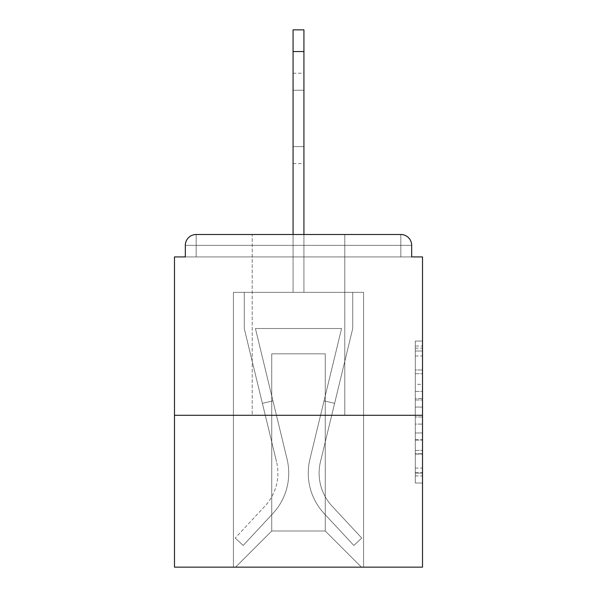<?xml version="1.0" encoding="UTF-8"?>
<svg xmlns="http://www.w3.org/2000/svg" width="597" height="597" viewBox="0 0 597 597"><rect width="100%" height="100%" fill="white"/><g stroke="black" fill="none" stroke-linecap="round" stroke-linejoin="round"><path stroke-width="0.45" stroke-dasharray="2.98 2.24" d="M415.288 384.349L415.288 407.064L422.519 407.064L422.519 475.921L422.519 348.148L422.519 407.064L415.288 407.064L415.288 346.021L415.288 483.018L415.288 341.051L415.288 473.078L422.519 473.078L415.288 473.078L422.519 473.078L415.288 473.078L415.288 450.362L415.288 483.018L422.519 483.018L422.519 341.051L422.519 472.727L422.519 417.004L415.288 417.004L422.519 417.004L422.519 450.362L422.519 350.991L415.288 350.991L422.519 350.991L422.519 483.018L422.519 348.148L422.519 483.018L415.288 483.018L415.288 341.051L422.519 341.051L422.519 348.148L422.519 341.051L422.519 348.148L422.519 341.051L422.519 346.021L422.519 341.051L415.288 341.051L415.288 350.991L422.519 350.991L415.288 350.991L415.288 384.349L422.519 384.349M344.782 234.502L344.782 415.288L252.218 415.288L344.782 415.288L252.218 415.288L252.218 234.502L344.782 234.502L252.218 234.502L344.782 234.502L252.218 234.502L252.218 415.288L344.782 415.288L344.782 234.502L252.218 234.502M422.519 398.55L422.519 391.453L422.519 398.55L415.288 398.55L415.288 369.976L415.288 454.093L415.288 432.974L422.519 432.974L415.288 432.974L415.288 483.018L422.519 483.018L415.288 483.018L422.519 483.018L415.288 483.018L415.288 341.051L422.519 341.051L415.288 341.051L422.519 341.051L415.288 341.051L415.288 398.55L422.519 398.55M422.519 415.288L422.519 567.15L174.481 567.15L174.481 415.288L422.519 415.288L422.519 256.919L411.676 256.919L411.676 245.352L411.676 256.919L185.324 256.919L185.324 245.352L185.324 256.919L174.481 256.919L174.481 415.288L422.519 415.288L174.481 415.288M293.075 234.502L293.075 51.543L293.075 292.351L293.075 51.543L293.075 292.351L293.075 51.543L293.075 292.351L293.075 51.543L293.075 292.351L293.075 51.543L293.075 292.351L293.075 51.543L293.075 292.351L293.075 51.543L293.075 292.351L293.075 51.543L293.075 292.351L293.075 51.543L303.925 51.543L293.075 51.543L303.925 51.543L293.075 51.543L303.925 51.543L293.075 51.543L303.925 51.543L293.075 51.543L303.925 51.543L293.075 51.543L303.925 51.543L293.075 51.543L303.925 51.543L293.075 51.543L303.925 51.543L303.925 29.85L293.075 29.85L303.925 29.85L293.075 29.85L303.925 29.85L303.925 51.543L293.075 51.543L293.075 29.85L303.925 29.85L293.075 29.85L303.925 29.85L303.925 51.543L293.075 51.543L293.075 29.85L303.925 29.85L293.075 29.85L303.925 29.85L303.925 51.543L293.075 51.543L293.075 29.85L303.925 29.85L293.075 29.85L293.075 292.351L293.075 256.919L293.075 292.351L293.075 256.919L293.075 292.351L293.075 256.919L293.075 292.351L293.075 256.919L293.075 292.351L293.075 256.919L293.075 292.351L293.075 256.919L293.075 292.351L293.075 256.919L293.075 292.351L293.075 256.919L293.075 292.351L293.075 256.919L293.075 292.351L293.075 256.919L303.925 256.919L293.075 256.919L303.925 256.919L293.075 256.919L303.925 256.919L293.075 256.919L303.925 256.919L293.075 256.919L303.925 256.919L293.075 256.919L303.925 256.919L293.075 256.919L303.925 256.919L293.075 256.919L303.925 256.919L293.075 256.919L303.925 256.919L293.075 256.919L303.925 256.919L293.075 256.919L293.075 292.351L293.075 256.919L303.925 256.919L293.075 256.919L293.075 292.351L233.42 292.351L233.42 567.15L363.58 567.15L363.58 292.351L233.42 292.351L233.42 567.15L235.584 567.15L271.747 530.994L271.747 353.82L271.747 530.994L271.747 353.82L325.253 353.82L325.253 530.994L361.416 567.15L363.58 567.15L363.58 292.351L233.42 292.351L233.42 567.15L235.584 567.15L271.747 530.994L271.747 353.82L271.747 530.994L271.747 353.82L325.253 353.82L325.253 530.994L361.416 567.15L363.58 567.15L363.58 292.351L233.42 292.351L233.42 567.15L235.584 567.15L271.747 530.994L271.747 353.82L325.253 353.82L325.253 530.994L361.416 567.15L363.58 567.15L363.58 292.351L233.42 292.351L233.42 567.15L235.584 567.15L271.747 530.994L271.747 353.82L325.253 353.82L325.253 530.994L361.416 567.15L363.58 567.15L363.58 292.351L233.42 292.351L233.42 567.15L235.584 567.15L271.747 530.994L271.747 353.82L325.253 353.82L325.253 530.994L361.416 567.15L363.58 567.15L363.58 292.351L233.42 292.351L233.42 567.15L235.584 567.15L271.747 530.994L271.747 353.82L325.253 353.82L325.253 530.994L361.416 567.15L363.58 567.15L363.58 292.351L233.42 292.351L233.42 567.15L235.584 567.15L271.747 530.994L271.747 353.82L325.253 353.82L325.253 530.994L361.416 567.15L363.58 567.15L363.58 292.351L233.42 292.351L233.42 567.15L235.584 567.15L271.747 530.994L271.747 353.82L325.253 353.82L325.253 530.994L361.416 567.15L363.58 567.15L363.58 292.351L233.42 292.351L233.42 567.15L235.584 567.15L271.747 530.994L271.747 353.82L325.253 353.82L325.253 530.994L361.416 567.15L363.58 567.15L363.58 292.351L233.42 292.351L233.42 567.15L235.584 567.15L271.747 530.994L271.747 353.82L325.253 353.82L325.253 530.994L361.416 567.15L363.58 567.15L363.58 292.351L233.42 292.351L233.42 567.15L235.584 567.15L271.747 530.994L271.747 353.82L325.253 353.82L325.253 530.994L361.416 567.15L363.58 567.15L363.58 292.351L303.925 292.351L363.58 292.351L303.925 292.351L363.58 292.351L303.925 292.351L363.58 292.351L303.925 292.351L363.58 292.351L303.925 292.351L363.58 292.351L303.925 292.351L303.925 29.85L303.925 292.351L233.42 292.351L233.42 567.15L235.584 567.15L271.747 530.994L271.747 353.82L325.253 353.82L325.253 530.994L361.416 567.15L363.58 567.15L363.58 292.351L363.58 567.15L363.58 292.351L363.58 567.15L363.58 292.351L363.58 567.15L363.58 292.351L363.58 567.15L363.58 292.351L363.58 567.15L235.584 567.15L271.747 530.994L271.747 353.82L325.253 353.82L325.253 530.994L361.416 567.15L325.253 530.994L361.416 567.15L325.253 530.994L361.416 567.15L325.253 530.994L361.416 567.15L325.253 530.994L361.416 567.15L325.253 530.994L271.747 530.994L271.747 353.82L325.253 353.82L325.253 530.994L361.416 567.15L325.253 530.994L325.253 353.82L271.747 353.82L325.253 353.82L325.253 530.994L325.253 353.82L271.747 353.82L271.747 530.994L271.747 353.82L325.253 353.82L325.253 530.994L325.253 353.82L271.747 353.82L271.747 530.994L271.747 353.82L325.253 353.82L325.253 530.994L325.253 353.82L271.747 353.82L271.747 530.994L325.253 530.994L325.253 353.82L271.747 353.82L325.253 353.82L325.253 530.994L325.253 353.82L271.747 353.82L271.747 530.994L235.584 567.15L271.747 530.994L235.584 567.15L271.747 530.994L235.584 567.15L271.747 530.994L235.584 567.15L271.747 530.994L235.584 567.15L271.747 530.994L235.584 567.15L233.42 567.15L235.584 567.15L233.42 567.15L235.584 567.15L233.42 567.15L235.584 567.15L233.42 567.15L235.584 567.15L233.42 567.15L233.42 292.351L233.42 567.15L233.42 292.351L233.42 567.15L233.42 292.351L233.42 567.15L233.42 292.351L233.42 567.15L233.42 292.351L303.925 292.351L303.925 29.85L293.075 29.85L293.075 292.351L303.925 292.351L303.925 29.85L303.925 292.351L303.925 29.85L293.075 29.85L303.925 29.85L303.925 292.351L293.075 292.351L303.925 292.351L303.925 29.85L293.075 29.85L293.075 292.351L303.925 292.351L303.925 29.85L303.925 292.351L303.925 29.85L293.075 29.85L303.925 29.85L303.925 292.351L293.075 292.351L303.925 292.351L303.925 29.85L293.075 29.85L293.075 51.543L293.075 29.85L303.925 29.85L303.925 292.351L303.925 29.85L293.075 29.85L293.075 292.351L303.925 292.351L303.925 29.85L303.925 292.351L293.075 292.351L303.925 292.351L303.925 234.502M411.676 256.919L411.676 245.352A10.85 10.85 0 0 0 400.826 234.502L196.174 234.502L400.826 234.502A10.85 10.85 0 0 1 411.676 245.352A10.85 10.85 0 0 0 400.826 234.502L196.174 234.502L400.826 234.502A10.85 10.85 0 0 1 411.676 245.352A10.85 10.85 0 0 0 400.826 234.502L196.174 234.502A10.85 10.85 0 0 0 185.324 245.352A10.85 10.85 0 0 1 196.174 234.502A10.85 10.85 0 0 0 185.324 245.352L185.324 256.919L411.676 256.919L185.324 256.919L411.676 256.919L185.324 256.919L411.676 256.919L185.324 256.919L411.676 256.919L185.324 256.919L411.676 256.919L185.324 256.919L411.676 256.919L185.324 256.919L411.676 256.919L185.324 256.919L411.676 256.919L185.324 256.919L411.676 256.919L411.676 245.352A10.85 10.85 0 0 0 400.826 234.502L196.174 234.502A10.85 10.85 0 0 0 185.324 245.352A10.85 10.85 0 0 1 196.174 234.502A10.85 10.85 0 0 0 185.324 245.352L185.324 256.919L196.174 256.919L185.324 256.919L185.324 245.352L185.324 256.919M400.826 256.919L196.174 256.919L400.826 256.919L400.826 245.352L196.174 245.352L196.174 256.919L196.174 245.352L400.826 245.352L400.826 256.919L400.826 245.352L196.174 245.352L196.174 256.919L196.174 245.352L400.826 245.352L400.826 256.919L400.826 245.352L196.174 245.352L196.174 256.919L196.174 245.352L400.826 245.352L400.826 256.919L400.826 245.352L196.174 245.352L196.174 256.919L196.174 245.352L400.826 245.352L400.826 256.919L400.826 245.352L196.174 245.352L196.174 256.919L196.174 245.352L400.826 245.352L400.826 256.919L400.826 245.352L196.174 245.352L196.174 256.919L196.174 245.352L400.826 245.352L400.826 256.919L400.826 245.352L196.174 245.352L196.174 256.919L196.174 245.352L400.826 245.352L400.826 256.919L400.826 245.352L196.174 245.352L196.174 256.919L196.174 245.352L400.826 245.352L400.826 256.919L400.826 245.352L196.174 245.352L196.174 256.919L196.174 245.352L400.826 245.352L400.826 256.919L400.826 245.352L196.174 245.352L196.174 256.919L196.174 245.352L400.826 245.352L400.826 256.919L400.826 245.352L196.174 245.352L196.174 256.919L196.174 245.352L400.826 245.352L400.826 256.919M196.174 234.502L400.826 234.502L196.174 234.502L400.826 234.502L196.174 234.502L400.826 234.502L400.826 245.352L411.676 245.352A10.85 10.85 0 0 0 400.826 234.502A10.85 10.85 0 0 1 411.676 245.352A10.85 10.85 0 0 0 400.826 234.502A10.85 10.85 0 0 1 411.676 245.352A10.85 10.85 0 0 0 400.826 234.502A10.85 10.85 0 0 1 411.676 245.352A10.85 10.85 0 0 0 400.826 234.502A10.85 10.85 0 0 1 411.676 245.352A10.85 10.85 0 0 0 400.826 234.502L196.174 234.502A10.85 10.85 0 0 0 185.324 245.352A10.85 10.85 0 0 1 196.174 234.502A10.85 10.85 0 0 0 185.324 245.352L196.174 245.352L196.174 234.502A10.85 10.85 0 0 0 185.324 245.352L196.174 245.352L196.174 234.502A10.85 10.85 0 0 0 185.324 245.352L196.174 245.352L196.174 234.502A10.85 10.85 0 0 0 185.324 245.352L196.174 245.352L196.174 234.502A10.85 10.85 0 0 0 185.324 245.352L196.174 245.352L196.174 234.502A10.85 10.85 0 0 0 185.324 245.352L196.174 245.352L196.174 234.502A10.85 10.85 0 0 0 185.324 245.352L196.174 245.352L196.174 234.502L196.174 245.352L185.324 245.352L196.174 245.352L196.174 234.502L196.174 245.352L185.324 245.352L196.174 245.352L196.174 234.502L196.174 245.352L185.324 245.352L196.174 245.352L196.174 234.502L196.174 245.352L185.324 245.352L196.174 245.352L196.174 234.502L196.174 245.352L185.324 245.352L196.174 245.352L196.174 234.502L196.174 245.352L185.324 245.352L196.174 245.352L196.174 234.502L196.174 245.352L185.324 245.352L196.174 245.352L196.174 234.502L196.174 245.352L185.324 245.352M415.288 407.064L422.519 407.064L415.288 407.064M415.288 346.021L415.288 341.051L415.288 346.021L422.519 346.021L415.288 346.021M415.288 453.735L415.288 424.101L415.288 453.735L422.519 453.735L415.288 453.735M415.288 424.101L415.288 417.004L422.519 417.004L415.288 417.004L415.288 424.101L422.519 424.101L415.288 424.101M415.288 369.976L415.288 350.991L415.288 369.976L422.519 369.976L415.288 369.976M415.288 341.051L422.519 341.051L415.288 341.051L415.288 348.148L415.288 341.051L422.519 341.051M415.288 483.018L422.519 483.018L415.288 483.018L415.288 475.921L415.288 483.018M309.925 459.183A59.297 59.297 0 0 0 324.134 513.524L353.834 545.457L361.775 538.069L353.834 545.457L324.134 513.524L353.834 545.457L361.775 538.069L353.834 545.457L324.134 513.524L353.834 545.457L361.775 538.069L353.834 545.457L324.134 513.524L353.834 545.457L361.775 538.069L353.834 545.457L324.134 513.524L353.834 545.457L361.775 538.069L353.834 545.457L324.134 513.524L353.834 545.457L361.775 538.069L353.834 545.457L324.134 513.524L353.834 545.457L361.775 538.069L353.834 545.457L324.134 513.524L353.834 545.457L361.775 538.069L353.834 545.457L324.134 513.524L353.834 545.457L361.775 538.069L353.834 545.457L324.134 513.524L353.834 545.457L361.775 538.069L353.834 545.457L324.134 513.524L353.834 545.457L361.775 538.069L353.834 545.457L324.134 513.524L353.834 545.457L361.775 538.069L353.834 545.457L324.134 513.524L353.834 545.457L361.775 538.069L353.834 545.457L324.134 513.524L353.834 545.457L361.775 538.069L353.834 545.457L324.134 513.524L353.834 545.457L361.775 538.069L353.834 545.457L324.134 513.524L353.834 545.457L361.775 538.069L353.834 545.457L324.134 513.524L353.834 545.457L361.775 538.069L353.834 545.457L324.134 513.524L353.834 545.457L361.775 538.069L353.834 545.457L324.134 513.524L353.834 545.457L361.775 538.069L353.834 545.457L324.134 513.524L353.834 545.457L361.775 538.069L353.834 545.457L324.134 513.524L353.834 545.457L361.775 538.069L353.834 545.457L324.134 513.524L353.834 545.457L361.775 538.069L353.834 545.457L324.134 513.524A59.297 59.297 0 0 1 308.261 473.137A59.297 59.297 0 0 0 324.134 513.524A59.297 59.297 0 0 1 308.261 473.137A59.297 59.297 0 0 0 324.134 513.524A59.297 59.297 0 0 1 308.261 473.137A59.297 59.297 0 0 0 324.134 513.524A59.297 59.297 0 0 1 308.261 473.137A59.297 59.297 0 0 0 324.134 513.524A59.297 59.297 0 0 1 308.261 473.137A59.297 59.297 0 0 0 324.134 513.524A59.297 59.297 0 0 1 308.261 473.137A59.297 59.297 0 0 0 324.134 513.524A59.297 59.297 0 0 1 308.261 473.137A59.297 59.297 0 0 0 324.134 513.524A59.297 59.297 0 0 1 308.261 473.137A59.297 59.297 0 0 0 324.134 513.524A59.297 59.297 0 0 1 308.261 473.137A59.297 59.297 0 0 0 324.134 513.524A59.297 59.297 0 0 1 308.261 473.137A59.297 59.297 0 0 0 324.134 513.524A59.297 59.297 0 0 1 308.261 473.137A59.297 59.297 0 0 0 324.134 513.524A59.297 59.297 0 0 1 308.261 473.137A59.297 59.297 0 0 0 324.134 513.524A59.297 59.297 0 0 1 308.261 473.137A59.297 59.297 0 0 0 324.134 513.524A59.297 59.297 0 0 1 308.261 473.137A59.297 59.297 0 0 0 324.134 513.524A59.297 59.297 0 0 1 308.261 473.137A59.297 59.297 0 0 0 324.134 513.524A59.297 59.297 0 0 1 308.261 473.137A59.297 59.297 0 0 0 324.134 513.524A59.297 59.297 0 0 1 308.261 473.137A59.297 59.297 0 0 0 324.134 513.524A59.297 59.297 0 0 1 308.261 473.137A59.297 59.297 0 0 0 324.134 513.524A59.297 59.297 0 0 1 308.261 473.137A59.297 59.297 0 0 0 324.134 513.524A59.297 59.297 0 0 1 308.261 473.137A59.297 59.297 0 0 0 324.134 513.524A59.297 59.297 0 0 1 308.261 473.137A59.297 59.297 0 0 0 324.134 513.524A59.297 59.297 0 0 1 309.925 459.183A59.297 59.297 0 0 0 308.261 473.137A59.297 59.297 0 0 1 309.925 459.183A59.297 59.297 0 0 0 308.261 473.137A59.297 59.297 0 0 1 309.925 459.183A59.297 59.297 0 0 0 308.261 473.137A59.297 59.297 0 0 1 309.925 459.183A59.297 59.297 0 0 0 308.261 473.137A59.297 59.297 0 0 1 309.925 459.183A59.297 59.297 0 0 0 308.261 473.137A59.297 59.297 0 0 1 309.925 459.183A59.297 59.297 0 0 0 308.261 473.137A59.297 59.297 0 0 1 309.925 459.183A59.297 59.297 0 0 0 308.261 473.137A59.297 59.297 0 0 1 309.925 459.183A59.297 59.297 0 0 0 308.261 473.137A59.297 59.297 0 0 1 309.925 459.183A59.297 59.297 0 0 0 308.261 473.137A59.297 59.297 0 0 1 309.925 459.183A59.297 59.297 0 0 0 308.261 473.137A59.297 59.297 0 0 1 309.925 459.183A59.297 59.297 0 0 0 308.261 473.137A59.297 59.297 0 0 1 309.925 459.183A59.297 59.297 0 0 0 308.261 473.137A59.297 59.297 0 0 1 309.925 459.183A59.297 59.297 0 0 0 308.261 473.137A59.297 59.297 0 0 1 309.925 459.183A59.297 59.297 0 0 0 308.261 473.137A59.297 59.297 0 0 1 309.925 459.183A59.297 59.297 0 0 0 308.261 473.137A59.297 59.297 0 0 1 309.925 459.183A59.297 59.297 0 0 0 308.261 473.137A59.297 59.297 0 0 1 309.925 459.183A59.297 59.297 0 0 0 308.261 473.137A59.297 59.297 0 0 1 309.925 459.183A59.297 59.297 0 0 0 308.261 473.137A59.297 59.297 0 0 1 309.925 459.183A59.297 59.297 0 0 0 308.261 473.137A59.297 59.297 0 0 1 309.925 459.183A59.297 59.297 0 0 0 308.261 473.137A59.297 59.297 0 0 1 309.925 459.183A59.297 59.297 0 0 0 308.261 473.137A59.297 59.297 0 0 1 309.925 459.183L341.574 328.514L309.925 459.183L324.059 400.826L334.604 403.378L320.47 461.735A48.454 48.454 0 0 0 332.081 506.137L361.775 538.069L332.081 506.137A48.454 48.454 0 0 1 319.111 473.137A48.454 48.454 0 0 0 332.081 506.137A48.454 48.454 0 0 1 319.111 473.137A48.454 48.454 0 0 0 332.081 506.137A48.454 48.454 0 0 1 319.111 473.137A48.454 48.454 0 0 0 332.081 506.137A48.454 48.454 0 0 1 319.111 473.137A48.454 48.454 0 0 0 332.081 506.137A48.454 48.454 0 0 1 319.111 473.137A48.454 48.454 0 0 0 332.081 506.137A48.454 48.454 0 0 1 319.111 473.137A48.454 48.454 0 0 0 332.081 506.137A48.454 48.454 0 0 1 319.111 473.137A48.454 48.454 0 0 0 332.081 506.137A48.454 48.454 0 0 1 319.111 473.137A48.454 48.454 0 0 0 332.081 506.137A48.454 48.454 0 0 1 319.111 473.137A48.454 48.454 0 0 0 332.081 506.137A48.454 48.454 0 0 1 319.111 473.137A48.454 48.454 0 0 0 332.081 506.137A48.454 48.454 0 0 1 319.111 473.137A48.454 48.454 0 0 0 332.081 506.137A48.454 48.454 0 0 1 319.111 473.137A48.454 48.454 0 0 0 332.081 506.137A48.454 48.454 0 0 1 319.111 473.137A48.454 48.454 0 0 0 332.081 506.137A48.454 48.454 0 0 1 319.111 473.137A48.454 48.454 0 0 0 332.081 506.137A48.454 48.454 0 0 1 319.111 473.137A48.454 48.454 0 0 0 332.081 506.137A48.454 48.454 0 0 1 319.111 473.137A48.454 48.454 0 0 0 332.081 506.137A48.454 48.454 0 0 1 319.111 473.137A48.454 48.454 0 0 0 332.081 506.137A48.454 48.454 0 0 1 319.111 473.137A48.454 48.454 0 0 0 332.081 506.137A48.454 48.454 0 0 1 319.111 473.137A48.454 48.454 0 0 0 332.081 506.137A48.454 48.454 0 0 1 319.111 473.137A48.454 48.454 0 0 0 332.081 506.137A48.454 48.454 0 0 1 319.111 473.137A48.454 48.454 0 0 0 332.081 506.137A48.454 48.454 0 0 1 320.47 461.735A48.454 48.454 0 0 0 319.111 473.137A48.454 48.454 0 0 1 320.47 461.735A48.454 48.454 0 0 0 319.111 473.137A48.454 48.454 0 0 1 320.47 461.735A48.454 48.454 0 0 0 319.111 473.137A48.454 48.454 0 0 1 320.47 461.735A48.454 48.454 0 0 0 319.111 473.137A48.454 48.454 0 0 1 320.47 461.735A48.454 48.454 0 0 0 319.111 473.137A48.454 48.454 0 0 1 320.47 461.735A48.454 48.454 0 0 0 319.111 473.137A48.454 48.454 0 0 1 320.47 461.735A48.454 48.454 0 0 0 319.111 473.137A48.454 48.454 0 0 1 320.47 461.735A48.454 48.454 0 0 0 319.111 473.137A48.454 48.454 0 0 1 320.47 461.735A48.454 48.454 0 0 0 319.111 473.137A48.454 48.454 0 0 1 320.47 461.735A48.454 48.454 0 0 0 319.111 473.137A48.454 48.454 0 0 1 320.47 461.735A48.454 48.454 0 0 0 319.111 473.137A48.454 48.454 0 0 1 320.47 461.735A48.454 48.454 0 0 0 319.111 473.137A48.454 48.454 0 0 1 320.47 461.735A48.454 48.454 0 0 0 319.111 473.137A48.454 48.454 0 0 1 320.47 461.735A48.454 48.454 0 0 0 319.111 473.137A48.454 48.454 0 0 1 320.47 461.735A48.454 48.454 0 0 0 319.111 473.137A48.454 48.454 0 0 1 320.47 461.735A48.454 48.454 0 0 0 319.111 473.137A48.454 48.454 0 0 1 320.47 461.735A48.454 48.454 0 0 0 319.111 473.137A48.454 48.454 0 0 1 320.47 461.735A48.454 48.454 0 0 0 319.111 473.137A48.454 48.454 0 0 1 320.47 461.735A48.454 48.454 0 0 0 319.111 473.137A48.454 48.454 0 0 1 320.47 461.735A48.454 48.454 0 0 0 319.111 473.137A48.454 48.454 0 0 1 320.47 461.735A48.454 48.454 0 0 0 319.111 473.137A48.454 48.454 0 0 1 320.47 461.735L352.737 328.514L320.47 461.735L352.737 328.514L352.737 292.351L244.263 292.351L352.737 292.351L244.263 292.351L352.737 292.351L244.263 292.351L352.737 292.351L244.263 292.351L352.737 292.351L244.263 292.351L352.737 292.351L244.263 292.351L352.737 292.351L244.263 292.351L352.737 292.351L244.263 292.351L352.737 292.351L244.263 292.351L352.737 292.351L244.263 292.351L352.737 292.351L244.263 292.351L352.737 292.351L352.737 328.514L320.47 461.735L352.737 328.514L352.737 292.351L352.737 328.514L320.47 461.735L352.737 328.514L352.737 292.351L352.737 328.514L320.47 461.735L352.737 328.514L352.737 292.351L352.737 328.514L320.47 461.735L352.737 328.514L352.737 292.351L352.737 328.514L320.47 461.735L352.737 328.514L352.737 292.351L352.737 328.514L320.47 461.735L352.737 328.514L352.737 292.351L352.737 328.514L320.47 461.735L352.737 328.514L352.737 292.351L352.737 328.514L320.47 461.735L352.737 328.514L352.737 292.351L352.737 328.514L320.47 461.735L352.737 328.514L352.737 292.351L352.737 328.514L320.47 461.735L334.604 403.378L324.059 400.826L309.925 459.183L341.574 328.514L255.426 328.514L287.075 459.183A59.297 59.297 0 0 1 272.866 513.524A59.297 59.297 0 0 0 287.075 459.183A59.297 59.297 0 0 1 272.866 513.524L243.166 545.457L272.866 513.524L243.166 545.457L235.225 538.069L243.166 545.457L235.225 538.069L243.166 545.457L272.866 513.524A59.297 59.297 0 0 0 287.075 459.183A59.297 59.297 0 0 1 272.866 513.524A59.297 59.297 0 0 0 287.075 459.183A59.297 59.297 0 0 1 272.866 513.524L243.166 545.457L272.866 513.524L243.166 545.457L235.225 538.069L243.166 545.457L235.225 538.069L243.166 545.457L272.866 513.524A59.297 59.297 0 0 0 287.075 459.183A59.297 59.297 0 0 1 272.866 513.524A59.297 59.297 0 0 0 287.075 459.183A59.297 59.297 0 0 1 272.866 513.524L243.166 545.457L272.866 513.524L243.166 545.457L235.225 538.069L243.166 545.457L235.225 538.069L243.166 545.457L272.866 513.524A59.297 59.297 0 0 0 287.075 459.183A59.297 59.297 0 0 1 272.866 513.524A59.297 59.297 0 0 0 287.075 459.183A59.297 59.297 0 0 1 272.866 513.524L243.166 545.457L272.866 513.524L243.166 545.457L235.225 538.069L243.166 545.457L235.225 538.069L243.166 545.457L272.866 513.524A59.297 59.297 0 0 0 287.075 459.183A59.297 59.297 0 0 1 272.866 513.524A59.297 59.297 0 0 0 287.075 459.183A59.297 59.297 0 0 1 272.866 513.524L243.166 545.457L272.866 513.524L243.166 545.457L235.225 538.069L243.166 545.457L235.225 538.069L243.166 545.457L272.866 513.524A59.297 59.297 0 0 0 287.075 459.183A59.297 59.297 0 0 1 272.866 513.524A59.297 59.297 0 0 0 287.075 459.183A59.297 59.297 0 0 1 272.866 513.524L243.166 545.457L272.866 513.524L243.166 545.457L235.225 538.069L243.166 545.457L235.225 538.069L243.166 545.457L272.866 513.524A59.297 59.297 0 0 0 287.075 459.183A59.297 59.297 0 0 1 272.866 513.524A59.297 59.297 0 0 0 287.075 459.183A59.297 59.297 0 0 1 272.866 513.524L243.166 545.457L272.866 513.524L243.166 545.457L235.225 538.069L243.166 545.457L235.225 538.069L243.166 545.457L272.866 513.524A59.297 59.297 0 0 0 287.075 459.183A59.297 59.297 0 0 1 272.866 513.524A59.297 59.297 0 0 0 287.075 459.183A59.297 59.297 0 0 1 272.866 513.524L243.166 545.457L272.866 513.524L243.166 545.457L235.225 538.069L243.166 545.457L235.225 538.069L243.166 545.457L272.866 513.524A59.297 59.297 0 0 0 287.075 459.183A59.297 59.297 0 0 1 272.866 513.524A59.297 59.297 0 0 0 287.075 459.183A59.297 59.297 0 0 1 272.866 513.524L243.166 545.457L272.866 513.524L243.166 545.457L235.225 538.069L243.166 545.457L235.225 538.069L243.166 545.457L272.866 513.524A59.297 59.297 0 0 0 287.075 459.183A59.297 59.297 0 0 1 272.866 513.524A59.297 59.297 0 0 0 287.075 459.183A59.297 59.297 0 0 1 272.866 513.524L243.166 545.457L272.866 513.524L243.166 545.457L235.225 538.069L243.166 545.457L235.225 538.069L243.166 545.457L272.866 513.524A59.297 59.297 0 0 0 287.075 459.183A59.297 59.297 0 0 1 272.866 513.524A59.297 59.297 0 0 0 287.075 459.183A59.297 59.297 0 0 1 272.866 513.524L243.166 545.457L272.866 513.524L243.166 545.457L235.225 538.069L243.166 545.457L235.225 538.069L243.166 545.457L272.866 513.524A59.297 59.297 0 0 0 287.075 459.183L255.426 328.514L341.574 328.514L309.925 459.183L324.059 400.826L334.604 403.378L324.059 400.826L309.925 459.183L341.574 328.514L255.426 328.514L287.075 459.183L272.941 400.826L262.396 403.378L276.53 461.735A48.454 48.454 0 0 1 264.919 506.137L235.225 538.069L264.919 506.137A48.454 48.454 0 0 0 276.53 461.735A48.454 48.454 0 0 1 264.919 506.137L235.225 538.069L264.919 506.137A48.454 48.454 0 0 0 276.53 461.735A48.454 48.454 0 0 1 264.919 506.137L235.225 538.069L264.919 506.137A48.454 48.454 0 0 0 276.53 461.735A48.454 48.454 0 0 1 264.919 506.137L235.225 538.069L264.919 506.137A48.454 48.454 0 0 0 276.53 461.735A48.454 48.454 0 0 1 264.919 506.137L235.225 538.069L264.919 506.137A48.454 48.454 0 0 0 276.53 461.735A48.454 48.454 0 0 1 264.919 506.137L235.225 538.069L264.919 506.137A48.454 48.454 0 0 0 276.53 461.735A48.454 48.454 0 0 1 264.919 506.137L235.225 538.069L264.919 506.137A48.454 48.454 0 0 0 276.53 461.735A48.454 48.454 0 0 1 264.919 506.137L235.225 538.069L264.919 506.137A48.454 48.454 0 0 0 276.53 461.735A48.454 48.454 0 0 1 264.919 506.137L235.225 538.069L264.919 506.137A48.454 48.454 0 0 0 276.53 461.735A48.454 48.454 0 0 1 264.919 506.137L235.225 538.069L264.919 506.137A48.454 48.454 0 0 0 276.53 461.735A48.454 48.454 0 0 1 264.919 506.137L235.225 538.069L264.919 506.137A48.454 48.454 0 0 0 276.53 461.735A48.454 48.454 0 0 1 264.919 506.137L235.225 538.069L264.919 506.137A48.454 48.454 0 0 0 276.53 461.735A48.454 48.454 0 0 1 264.919 506.137L235.225 538.069L264.919 506.137A48.454 48.454 0 0 0 276.53 461.735A48.454 48.454 0 0 1 264.919 506.137L235.225 538.069L264.919 506.137A48.454 48.454 0 0 0 276.53 461.735A48.454 48.454 0 0 1 264.919 506.137L235.225 538.069L264.919 506.137A48.454 48.454 0 0 0 276.53 461.735A48.454 48.454 0 0 1 264.919 506.137L235.225 538.069L264.919 506.137A48.454 48.454 0 0 0 276.53 461.735A48.454 48.454 0 0 1 264.919 506.137L235.225 538.069L264.919 506.137A48.454 48.454 0 0 0 276.53 461.735A48.454 48.454 0 0 1 264.919 506.137L235.225 538.069L264.919 506.137A48.454 48.454 0 0 0 276.53 461.735A48.454 48.454 0 0 1 264.919 506.137L235.225 538.069L264.919 506.137A48.454 48.454 0 0 0 276.53 461.735A48.454 48.454 0 0 1 264.919 506.137L235.225 538.069L264.919 506.137A48.454 48.454 0 0 0 276.53 461.735A48.454 48.454 0 0 1 264.919 506.137L235.225 538.069L264.919 506.137A48.454 48.454 0 0 0 276.53 461.735A48.454 48.454 0 0 1 264.919 506.137L235.225 538.069L264.919 506.137A48.454 48.454 0 0 0 276.53 461.735L244.263 328.514L276.53 461.735L244.263 328.514L244.263 292.351L244.263 328.514L276.53 461.735L244.263 328.514L244.263 292.351L244.263 328.514L276.53 461.735L244.263 328.514L244.263 292.351L244.263 328.514L276.53 461.735L244.263 328.514L244.263 292.351L244.263 328.514L276.53 461.735L244.263 328.514L244.263 292.351L244.263 328.514L276.53 461.735L244.263 328.514L244.263 292.351L244.263 328.514L276.53 461.735L244.263 328.514L244.263 292.351L244.263 328.514L276.53 461.735L244.263 328.514L244.263 292.351L244.263 328.514L276.53 461.735L244.263 328.514L244.263 292.351L244.263 328.514L276.53 461.735L262.396 403.378L272.941 400.826L287.075 459.183L255.426 328.514L341.574 328.514L309.925 459.183L324.059 400.826L334.604 403.378L324.059 400.826L309.925 459.183L341.574 328.514L255.426 328.514L287.075 459.183L272.941 400.826L262.396 403.378L272.941 400.826L287.075 459.183L255.426 328.514L341.574 328.514L309.925 459.183L324.059 400.826L334.604 403.378L324.059 400.826L309.925 459.183L341.574 328.514L255.426 328.514L287.075 459.183L272.941 400.826L262.396 403.378L272.941 400.826L287.075 459.183L255.426 328.514L341.574 328.514L309.925 459.183L324.059 400.826L334.604 403.378L324.059 400.826L309.925 459.183L341.574 328.514L255.426 328.514L287.075 459.183L272.941 400.826L262.396 403.378L272.941 400.826L287.075 459.183L255.426 328.514L341.574 328.514L309.925 459.183L324.059 400.826L334.604 403.378L324.059 400.826L309.925 459.183L341.574 328.514L255.426 328.514L287.075 459.183L272.941 400.826L262.396 403.378L272.941 400.826L287.075 459.183L255.426 328.514L341.574 328.514L309.925 459.183L324.059 400.826L334.604 403.378L324.059 400.826L309.925 459.183L341.574 328.514L255.426 328.514L287.075 459.183L272.941 400.826L262.396 403.378L272.941 400.826L287.075 459.183L255.426 328.514L341.574 328.514L309.925 459.183L324.059 400.826L334.604 403.378L324.059 400.826L309.925 459.183L341.574 328.514L255.426 328.514L287.075 459.183L272.941 400.826L262.396 403.378L272.941 400.826L287.075 459.183L255.426 328.514L341.574 328.514L309.925 459.183L324.059 400.826L334.604 403.378L324.059 400.826L309.925 459.183L341.574 328.514L255.426 328.514L287.075 459.183L272.941 400.826L262.396 403.378L272.941 400.826L287.075 459.183L255.426 328.514L341.574 328.514L309.925 459.183L324.059 400.826L334.604 403.378L324.059 400.826L309.925 459.183L341.574 328.514L255.426 328.514L287.075 459.183L272.941 400.826L262.396 403.378L272.941 400.826L287.075 459.183L255.426 328.514L341.574 328.514L309.925 459.183M293.075 146.638L293.075 73.237L293.075 163.63L293.075 73.237L293.075 163.63L293.075 73.237L293.075 163.63L293.075 73.237L293.075 163.63L293.075 73.237L293.075 163.63L293.075 73.237L293.075 163.63L293.075 73.237L293.075 163.63L293.075 73.237L293.075 163.63L293.075 73.237L293.075 163.63L293.075 73.237L293.075 146.638L303.925 146.638L303.925 163.63L303.925 73.237L303.925 163.63L303.925 73.237L303.925 163.63L303.925 73.237L303.925 163.63L303.925 73.237L303.925 163.63L303.925 73.237L303.925 163.63L303.925 73.237L303.925 163.63L303.925 73.237L303.925 163.63L303.925 73.237L303.925 163.63L303.925 73.237L303.925 163.63L303.925 73.237L303.925 163.63L303.925 73.237L303.925 146.638L293.075 146.638M244.263 328.514L244.263 292.351L244.263 328.514L276.53 461.735L244.263 328.514L244.263 292.351L244.263 328.514M272.941 400.826L262.396 403.378L272.941 400.826L287.075 459.183L255.426 328.514L287.075 459.183L272.941 400.826L262.396 403.378L272.941 400.826M293.075 90.237L293.075 73.237L293.075 90.237L303.925 90.237L293.075 90.237M341.574 328.514L255.426 328.514L341.574 328.514M352.737 328.514L352.737 292.351L352.737 328.514M324.059 400.826L334.604 403.378L324.059 400.826M411.676 245.352L400.826 245.352L400.826 234.502L400.826 245.352L411.676 245.352L400.826 245.352L400.826 234.502L400.826 245.352L411.676 245.352L400.826 245.352L400.826 234.502L400.826 245.352L411.676 245.352L400.826 245.352L400.826 234.502L400.826 245.352L411.676 245.352L400.826 245.352L400.826 234.502L400.826 245.352L411.676 245.352L400.826 245.352L400.826 234.502L400.826 245.352L411.676 245.352L400.826 245.352L400.826 234.502L400.826 245.352L411.676 245.352L400.826 245.352L400.826 234.502L400.826 245.352L411.676 245.352L400.826 245.352L400.826 234.502L400.826 245.352L411.676 245.352L400.826 245.352L400.826 234.502L400.826 245.352L411.676 245.352L400.826 245.352L400.826 234.502M415.288 450.362L422.519 450.362L415.288 450.362M415.288 439.72L422.519 439.72M415.288 373.707L422.519 373.707L415.288 373.707M415.288 348.148L422.519 348.148M415.288 475.921L422.519 475.921M415.288 468.108L422.519 468.108M415.288 355.961L422.519 355.961M415.288 399.968L422.519 399.968L415.288 399.968M415.288 440.071L422.519 440.071L415.288 440.071M415.288 454.093L422.519 454.093L415.288 454.093M415.288 391.453L422.519 391.453L415.288 391.453M293.075 51.543L303.925 51.543M415.288 472.727L422.519 472.727M415.288 473.078L422.519 473.078M415.288 350.991L422.519 350.991M293.075 163.63L303.925 163.63M293.075 73.237L303.925 73.237"/><path stroke-width="0.9" d="M411.676 256.919L411.676 245.352L411.676 256.919L422.519 256.919L422.519 567.15L174.481 567.15L174.481 256.919L185.324 256.919L185.324 245.352L185.324 256.919M422.519 415.288L174.481 415.288M411.676 245.352A10.85 10.85 0 0 0 400.826 234.502L196.174 234.502A10.85 10.85 0 0 0 185.324 245.352M400.826 234.502L344.782 234.502M252.218 234.502L196.174 234.502M293.075 51.543L293.075 29.85L303.925 29.85L303.925 51.543L293.075 51.543L293.075 234.502M303.925 51.543L303.925 234.502"/></g></svg>
